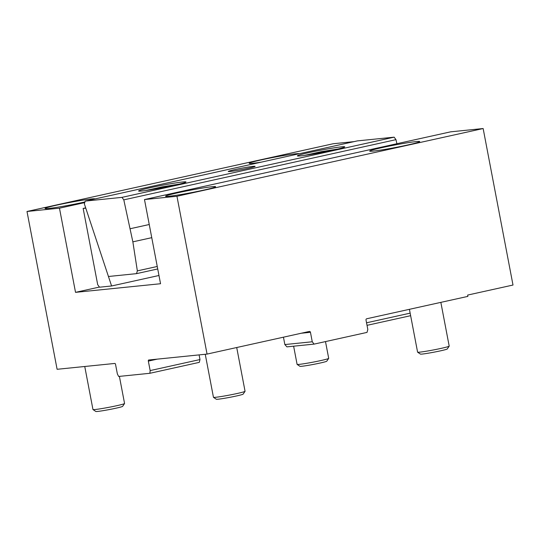 <?xml version="1.0" encoding="UTF-8"?>
<svg xmlns="http://www.w3.org/2000/svg" width="540" height="540" viewBox="0 0 540 540"><rect width="100%" height="100%" fill="white"/><g stroke="black" fill="none" stroke-linecap="round" stroke-linejoin="round"><path stroke-width="0.81" d="M84.753 366.491L92.961 409.523A16.085 0.817 -10.8 0 0 92.988 409.556A16.085 0.817 -10.8 0 0 95.155 409.516A16.085 0.817 -10.8 0 0 112.617 406.58A16.085 0.817 -10.8 0 0 124.551 403.535A16.085 0.817 -10.8 0 0 124.565 403.488L119.394 376.38M92.988 409.556L95.809 411.467A13.676 0.689 -10.8 0 0 97.645 411.433A13.676 0.689 -10.8 0 0 112.489 408.935A13.676 0.689 -10.8 0 0 122.634 406.35L124.551 403.535M293.625 346.187L297.094 364.365A16.085 0.817 -10.8 0 0 297.122 364.406A16.085 0.817 -10.8 0 0 299.288 364.365A16.085 0.817 -10.8 0 0 316.744 361.422A16.085 0.817 -10.8 0 0 328.685 358.385A16.085 0.817 -10.8 0 0 328.698 358.337L325.499 341.591M297.122 364.406L299.936 366.309A13.676 0.689 -10.8 0 0 301.779 366.275A13.676 0.689 -10.8 0 0 316.615 363.778A13.676 0.689 -10.8 0 0 326.768 361.193L328.685 358.385M409.421 309.319L417.589 352.141A16.085 0.817 -10.8 0 0 417.616 352.181A16.085 0.817 -10.8 0 0 419.783 352.141A16.085 0.817 -10.8 0 0 437.238 349.198A16.085 0.817 -10.8 0 0 449.179 346.16A16.085 0.817 -10.8 0 0 449.192 346.113L440.849 302.366M417.616 352.181L420.431 354.092A13.676 0.689 -10.8 0 0 422.273 354.058A13.676 0.689 -10.8 0 0 437.117 351.554A13.676 0.689 -10.8 0 0 447.262 348.968L449.179 346.16M205.247 354.267L213.455 397.298A16.085 0.817 -10.8 0 0 213.489 397.332A16.085 0.817 -10.8 0 0 215.649 397.292A16.085 0.817 -10.8 0 0 233.111 394.355A16.085 0.817 -10.8 0 0 245.052 391.311A16.085 0.817 -10.8 0 0 245.059 391.271L236.716 347.524M213.489 397.332L216.304 399.242A13.676 0.689 -10.8 0 0 218.147 399.209A13.676 0.689 -10.8 0 0 232.983 396.711A13.676 0.689 -10.8 0 0 243.135 394.126L245.052 391.311M84.935 201.94A25.468 1.289 169.2 0 1 48.533 208.474A25.468 1.289 169.2 0 1 45.056 208.481A25.468 1.289 169.2 0 1 63.369 203.722A25.468 1.289 169.2 0 1 91.625 198.943A25.468 1.289 169.2 0 1 95.087 198.909M261.421 162.115A25.468 1.289 169.2 0 1 252.659 163.323A25.468 1.289 169.2 0 1 249.19 163.33A25.468 1.289 169.2 0 1 267.502 158.571A25.468 1.289 169.2 0 1 295.758 153.792A25.468 1.289 169.2 0 1 299.214 153.758M373.16 151.099A25.468 1.289 169.2 0 1 369.684 151.106A25.468 1.289 169.2 0 1 387.997 146.347A25.468 1.289 169.2 0 1 416.252 141.568A25.468 1.289 169.2 0 1 419.722 141.561A25.468 1.289 169.2 0 1 401.416 146.32A25.468 1.289 169.2 0 1 373.16 151.099M169.027 196.256A25.468 1.289 169.2 0 1 165.557 196.263A25.468 1.289 169.2 0 1 183.863 191.498A25.468 1.289 169.2 0 1 212.119 186.719A25.468 1.289 169.2 0 1 215.595 186.712A25.468 1.289 169.2 0 1 197.282 191.477A25.468 1.289 169.2 0 1 169.027 196.256M513 285.039L467.64 295.07L467.89 296.386L366.721 318.762A1.073 0.925 -95.8 0 0 366.012 320.018L367.821 329.488L367.011 332.404L314.071 344.115L312.262 341.773L310.453 332.309A1.073 0.925 -95.8 0 0 309.346 331.452L207.056 354.085L176.951 196.263L483.145 128.534L513 285.039M176.951 196.263L144.484 199.557L450.677 131.828L483.145 128.534M144.484 199.557L160.542 283.73L75.526 292.349L59.468 208.184L27 211.478L333.194 143.741L354.031 141.629M199.098 354.888L199.989 359.552L150.154 370.582L148.345 361.112A1.073 0.533 77.5 0 1 148.649 360.011A1.073 0.533 77.5 0 1 148.682 360.005L207.056 354.085M150.154 370.582L149.884 373.288L118.631 376.454L117.356 373.903L115.553 364.439A1.073 0.533 77.5 0 0 114.818 363.44L57.105 369.293L27 211.478M312.262 341.773L284.85 344.554L283.446 337.183M314.071 344.115L286.916 346.869L284.85 344.554M75.526 292.349L99.441 287.057M59.468 208.184L84.74 202.595M199.989 359.552L199.287 362.36L149.884 373.288M410.15 313.146L366.545 322.792M410.636 315.691L367.025 325.337M111.591 285.977L99.542 287.199L97.7 284.702L83.153 208.427L85.779 208.157L111.591 285.977L158.969 275.495M85.678 207.866L83.153 208.427M341.469 146.853A24.131 1.222 169.2 0 1 344.756 146.846A24.131 1.222 169.2 0 1 327.409 151.355A24.131 1.222 169.2 0 1 300.638 155.885A24.131 1.222 169.2 0 1 297.351 155.891A24.131 1.222 169.2 0 1 314.699 151.382A24.131 1.222 169.2 0 1 341.469 146.853M182.702 181.973A24.131 1.222 169.2 0 1 185.99 181.966A24.131 1.222 169.2 0 1 168.642 186.476A24.131 1.222 169.2 0 1 141.872 191.005A24.131 1.222 169.2 0 1 138.584 191.012A24.131 1.222 169.2 0 1 155.932 186.503A24.131 1.222 169.2 0 1 182.702 181.973M253.24 166.367A13.676 0.689 169.2 0 1 255.103 166.367A13.676 0.689 169.2 0 1 245.275 168.919A13.676 0.689 169.2 0 1 230.101 171.484A13.676 0.689 169.2 0 1 228.238 171.491A13.676 0.689 169.2 0 1 238.066 168.932A13.676 0.689 169.2 0 1 253.24 166.367M157.721 268.954L136.512 273.645L108.446 276.494L84.355 203.863L85.192 201.096L121.959 197.37L394.132 137.167L395.975 139.657L396.893 143.721M394.132 137.167L357.365 140.893L85.192 201.096M136.512 273.645L137.349 270.884L157.248 266.476M395.975 139.657L123.802 199.861L132.86 241.846L137.349 270.884M123.802 199.861L121.959 197.37M151.754 237.668L132.86 241.846M149.243 224.512L130.349 228.69M331.783 150.363L310.709 154.386M321.28 152.564L321.185 152.064M173.016 185.483L151.942 189.506M162.513 187.684L162.419 187.184M301.3 333.234L310.453 332.309M148.345 361.112L157.302 359.127M304.391 155.419L338.04 149L321.185 151.693L304.317 155.432M145.618 190.539L179.273 184.12M179.341 184.106L162.419 186.813L145.55 190.553"/></g></svg>
